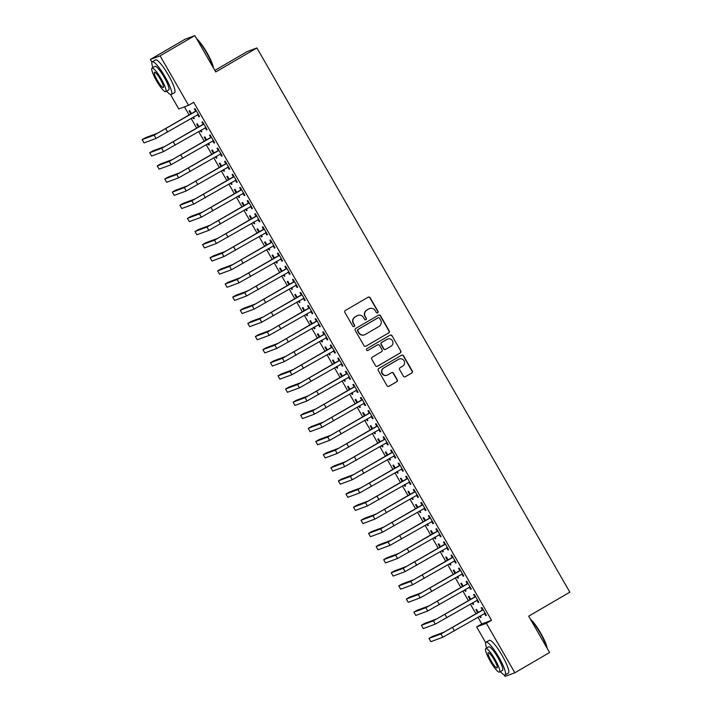 <?xml version="1.0" encoding="UTF-8"?>
<svg xmlns="http://www.w3.org/2000/svg" width="712" height="712" viewBox="0 0 712 712"><rect width="100%" height="100%" fill="white"/><g stroke="black" fill="none" stroke-linecap="round" stroke-linejoin="round"><path stroke-width="1.07" d="M377.672 312.844A1.041 1.023 69.6 0 0 378.036 311.429L370.16 297.741A1.486 1.46 69.6 0 0 368.157 297.189L345.427 310.432A1.486 1.46 69.6 0 0 344.902 312.461L352.769 326.149A1.041 1.023 69.6 0 0 354.175 326.532A1.041 1.023 69.6 0 0 354.54 325.117L353.526 323.346A4.761 4.673 69.6 0 1 355.19 316.867L357.086 315.763A4.761 4.673 69.6 0 1 363.503 317.534L364.517 319.305A1.041 1.023 69.6 0 0 365.923 319.688A1.041 1.023 69.6 0 0 366.288 318.273L365.265 316.502A4.761 4.673 69.6 0 1 366.938 310.023L368.834 308.919A4.761 4.673 69.6 0 1 375.242 310.681L376.265 312.461A1.041 1.023 69.6 0 0 377.672 312.844M377.378 312.96A1.041 1.023 69.6 0 0 377.769 311.527L369.902 297.839A1.486 1.46 69.6 0 0 368.255 297.135M353.882 326.648A1.041 1.023 69.6 0 0 354.273 325.215L353.526 323.346M365.63 319.804A1.041 1.023 69.6 0 0 366.021 318.371L365.265 316.502M403.375 376.176A1.486 1.46 69.6 0 0 405.377 376.728L411.758 373.008A1.486 1.46 69.6 0 0 412.284 370.988L403.535 355.778A1.486 1.46 69.6 0 0 401.532 355.226L378.802 368.478A1.486 1.46 69.6 0 0 378.277 370.498L387.017 385.708A1.486 1.46 69.6 0 0 389.028 386.26L396.726 381.765A1.486 1.46 69.6 0 0 397.252 379.745L393.505 373.239A1.486 1.46 69.6 0 0 391.502 372.688L387.684 374.913A3.978 3.907 69.6 0 1 382.166 373.132A3.978 3.907 69.6 0 1 383.724 368.015L398.684 359.293A3.978 3.907 69.6 0 1 404.202 361.073A3.978 3.907 69.6 0 1 402.654 366.19L400.153 367.641A1.486 1.46 69.6 0 0 399.637 369.67L403.375 376.176M477.921 617.215L481.775 623.917L491.529 620.294L193.691 102.332L188.547 105.331L178.792 108.954L170.471 94.491M491.529 620.294L486.385 623.294L514.838 672.778L505.084 676.4L504.238 674.932M151.95 62.282L150.33 59.47L185.076 39.222L194.83 35.6L215.736 71.956L256.916 47.962L569.849 592.17L528.678 616.174L549.584 652.53L514.838 672.778M194.83 35.6L160.093 55.848L188.547 105.331M388.716 332.94A1.486 1.46 69.6 0 0 389.242 330.911L380.493 315.71A1.486 1.46 69.6 0 0 378.49 315.158L355.76 328.41A1.486 1.46 69.6 0 0 355.235 330.43L363.974 345.632A1.486 1.46 69.6 0 0 365.986 346.192L388.449 333.038A1.486 1.46 69.6 0 0 388.975 331.009L380.235 315.808A1.486 1.46 69.6 0 0 378.588 315.105M392.018 335.744L400.758 350.945A1.486 1.46 69.6 0 1 400.233 352.974L377.502 366.226A1.486 1.46 69.6 0 1 375.5 365.674L371.762 359.168A1.486 1.46 69.6 0 1 372.278 357.139L381.498 351.764A1.486 1.46 69.6 0 0 382.024 349.743L379.541 345.427A1.486 1.46 69.6 0 0 377.538 344.875L367.935 350.464A1.041 1.023 69.6 0 1 366.493 350.001A1.041 1.023 69.6 0 1 366.903 348.666L390.016 335.192A1.486 1.46 69.6 0 1 392.018 335.744L400.758 350.945M256.916 47.962L247.162 51.584L214.855 70.417M476.942 600.349L478.17 602.477L478.829 602.236L474.299 594.36L473.64 594.6L474.868 596.736M470.766 599.344L469.021 596.318L468.363 596.558L470.169 599.691M472.118 603.082L472.893 604.435L473.498 604.087M472.715 602.726L473.551 604.185L472.893 604.435M461.848 574.094L463.076 576.222L463.734 575.981L459.204 568.105L458.546 568.345L459.765 570.481M455.671 573.089L453.927 570.063L453.268 570.303L455.075 573.436M457.015 576.827L457.798 578.18L458.394 577.832M457.62 576.48L458.457 577.939L457.798 578.18M446.753 547.839L447.973 549.976L448.64 549.726L444.11 541.85L443.451 542.099L444.671 544.226M440.577 546.834L438.832 543.808L438.174 544.057L439.972 547.19M441.921 550.572L442.704 551.933L443.3 551.577M442.526 550.225L443.362 551.684L442.704 551.933M431.659 521.593L432.878 523.721L433.537 523.471L429.016 515.604L428.348 515.844L429.576 517.971M425.482 520.588L423.738 517.553L423.079 517.802L424.877 520.935M426.826 524.317L427.609 525.678L428.206 525.331M427.423 523.97L428.268 525.429L427.609 525.678M416.556 495.338L417.784 497.466L418.442 497.225L413.912 489.349L413.254 489.589L414.482 491.725M410.379 494.333L408.643 491.307L407.985 491.547L409.783 494.68M411.732 498.071L412.515 499.423L413.111 499.076M412.328 497.715L413.174 499.183L412.515 499.423M401.461 469.083L402.689 471.219L403.348 470.97L398.818 463.094L398.159 463.343L399.387 465.47M395.285 468.078L393.549 465.052L392.89 465.301L394.688 468.434M396.637 471.816L397.412 473.168L398.017 472.821M397.234 471.469L398.07 472.928L397.412 473.168M386.367 442.828L387.595 444.964L388.254 444.715L383.724 436.839L383.065 437.088L384.293 439.215M380.19 441.832L378.446 438.797L377.787 439.046L379.594 442.179M381.543 445.561L382.317 446.922L382.923 446.575M382.139 445.214L382.976 446.673L382.317 446.922M371.272 416.582L372.501 418.709L373.159 418.469L368.629 410.593L367.971 410.833L369.19 412.969M365.096 415.577L363.351 412.551L362.693 412.791L364.5 415.924M366.44 419.315L367.223 420.667L367.819 420.32M367.045 418.959L367.882 420.427L367.223 420.667M356.178 390.327L357.406 392.454L358.065 392.214L353.535 384.338L352.876 384.578L354.095 386.714M350.001 389.322L348.257 386.296L347.598 386.536L349.405 389.669M351.345 393.06L352.128 394.412L352.725 394.065M351.95 392.713L352.787 394.172L352.128 394.412M341.084 364.072L342.303 366.208L342.962 365.959L338.44 358.083L337.782 358.332L339.001 360.459M334.907 363.075L333.163 360.041L332.504 360.29L334.302 363.423M336.251 366.805L337.034 368.166L337.63 367.81M336.847 366.457L337.693 367.917L337.034 368.166M325.989 337.826L327.208 339.953L327.867 339.704L323.337 331.837L322.678 332.077L323.907 334.204M319.813 336.82L318.068 333.795L317.41 334.035L319.207 337.168M321.157 340.55L321.94 341.911L322.536 341.564M321.753 340.202L322.598 341.662L321.94 341.911M310.886 311.571L312.114 313.698L312.773 313.458L308.243 305.582L307.584 305.822L308.812 307.958M304.709 310.565L302.974 307.54L302.315 307.78L304.113 310.913M306.062 314.303L306.836 315.656L307.442 315.309M306.658 313.956L307.504 315.416L306.836 315.656M295.792 285.316L297.02 287.452L297.678 287.203L293.148 279.327L292.49 279.576L293.718 281.703M289.615 284.31L287.879 281.285L287.212 281.534L289.019 284.667M290.968 288.048L291.742 289.41L292.347 289.054M291.564 287.701L292.401 289.161L291.742 289.41M280.697 259.061L281.925 261.197L282.584 260.948L278.054 253.072L277.395 253.321L278.623 255.448M274.52 258.064L272.776 255.03L272.118 255.279L273.924 258.412M275.873 261.793L276.648 263.155L277.253 262.808M276.47 261.446L277.306 262.906L276.648 263.155M265.603 232.815L266.831 234.942L267.49 234.702L262.959 226.825L262.301 227.066L263.52 229.202M259.426 231.809L257.682 228.783L257.023 229.024L258.83 232.157M260.77 235.547L261.553 236.9L262.149 236.553M261.375 235.191L262.212 236.66L261.553 236.9M250.508 206.56L251.728 208.687L252.386 208.447L247.865 200.57L247.206 200.82L248.426 202.947M244.332 205.554L242.587 202.528L241.929 202.778L243.727 205.91M245.676 209.292L246.459 210.645L247.055 210.298M246.281 208.945L247.117 210.405L246.459 210.645M235.414 180.305L236.633 182.441L237.292 182.192L232.762 174.315L232.103 174.565L233.331 176.692M229.237 179.308L227.493 176.273L226.834 176.523L228.632 179.655M230.581 183.037L231.364 184.399L231.961 184.043M231.178 182.69L232.023 184.15L231.364 184.399M220.311 154.059L221.539 156.186L222.197 155.946L217.667 148.069L217.009 148.31L218.237 150.446M214.134 153.053L212.399 150.027L211.74 150.268L213.538 153.4M215.487 156.791L216.27 158.144L216.866 157.797M216.083 156.435L216.929 157.904L216.27 158.144M205.216 127.804L206.444 129.931L207.103 129.691L202.573 121.814L201.914 122.055L203.143 124.191M199.04 126.798L197.304 123.772L196.645 124.013L198.443 127.145M200.392 130.536L201.167 131.889L201.772 131.542M200.989 130.189L201.825 131.649L201.167 131.889M184.453 106.853L189.161 115.032M191.101 118.423L196.708 128.16M198.657 131.551L204.255 141.287M206.204 144.669L211.802 154.415M213.751 157.797L219.349 167.542M221.299 170.925L226.897 180.67M228.846 184.052L234.444 193.789M236.393 197.18L241.991 206.916M243.94 210.307L249.538 220.044M251.487 223.435L257.085 233.171M259.035 236.553L264.633 246.299M266.582 249.681L272.189 259.426M274.129 262.808L279.736 272.554M281.676 275.936L287.283 285.672M289.223 289.063L294.83 298.8M296.779 302.191L302.377 311.927M304.327 315.318L309.925 325.055M311.874 328.437L317.472 338.182M319.421 341.564L325.019 351.31M326.968 354.692L332.566 364.437M334.515 367.819L340.113 377.556M342.063 380.947L347.661 390.683M349.61 394.074L355.208 403.811M357.157 407.202L362.755 416.938M364.704 420.32L370.311 430.066M372.251 433.448L377.858 443.193M379.799 446.575L385.406 456.312M387.346 459.703L392.953 469.439M394.902 472.83L400.5 482.567M402.449 485.958L408.047 495.694M409.996 499.085L415.594 508.822M417.543 512.204L423.142 521.949M425.091 525.331L430.689 535.077M432.638 538.459L438.236 548.196M440.185 551.586L445.783 561.323M447.732 564.714L453.33 574.451M455.28 577.841L460.878 587.578M462.827 590.96L468.434 600.706M470.374 604.087L475.981 613.833M191.492 113.671L189.757 110.645L189.089 110.894L190.896 114.027M192.845 117.409L193.62 118.762L194.225 118.415M193.441 117.062L194.278 118.521L193.62 118.762M197.669 114.676L198.897 116.812L199.556 116.563L195.026 108.687L194.367 108.936L195.595 111.063M206.587 139.926L204.851 136.9L204.193 137.14L205.99 140.273M207.94 143.664L208.714 145.017L209.319 144.669M208.536 143.308L209.381 144.776L208.714 145.017M212.763 140.931L213.992 143.059L214.65 142.818L210.12 134.942L209.462 135.182L210.69 137.318M221.69 166.181L219.946 163.146L219.287 163.395L221.085 166.528M223.034 169.91L223.817 171.272L224.413 170.925M223.63 169.563L224.476 171.022L223.817 171.272M227.867 167.186L229.086 169.314L229.745 169.064L225.215 161.197L224.556 161.437L225.784 163.564M236.785 192.427L235.04 189.401L234.382 189.65L236.179 192.783M238.128 196.165L238.912 197.527L239.508 197.171M238.725 195.818L239.57 197.277L238.912 197.527M242.961 193.433L244.18 195.569L244.839 195.319L240.318 187.443L239.659 187.692L240.878 189.819M251.879 218.682L250.135 215.656L249.476 215.896L251.283 219.029M253.223 222.42L254.006 223.773L254.602 223.426M253.828 222.073L254.665 223.532L254.006 223.773M258.055 219.688L259.284 221.815L259.942 221.574L255.412 213.698L254.754 213.938L255.973 216.074M266.973 244.937L265.229 241.911L264.57 242.151L266.377 245.284M268.317 248.675L269.1 250.028L269.697 249.681M268.922 248.319L269.759 249.778L269.1 250.028M273.15 245.943L274.378 248.07L275.037 247.829L270.507 239.953L269.848 240.193L271.067 242.329M282.068 271.192L280.323 268.157L279.665 268.406L281.471 271.539M283.421 274.921L284.195 276.283L284.8 275.927M284.017 274.574L284.853 276.034L284.195 276.283M288.244 272.189L289.473 274.325L290.131 274.075L285.601 266.199L284.942 266.448L286.171 268.575M297.162 297.438L295.427 294.412L294.768 294.652L296.566 297.785M298.515 301.176L299.289 302.529L299.894 302.182M299.111 300.829L299.948 302.288L299.289 302.529M303.339 298.444L304.567 300.571L305.226 300.33L300.695 292.454L300.037 292.703L301.265 294.83M312.257 323.693L310.521 320.667L309.862 320.907L311.66 324.04M313.609 327.431L314.392 328.784L314.989 328.437M314.206 327.075L315.051 328.543L314.392 328.784M318.433 324.699L319.661 326.826L320.32 326.585L315.79 318.709L315.131 318.949L316.359 321.085M327.36 349.948L325.615 346.913L324.957 347.162L326.755 350.295M328.704 353.677L329.487 355.039L330.083 354.692M329.3 353.33L330.145 354.79L329.487 355.039M333.536 350.945L334.756 353.081L335.414 352.832L330.893 344.955L330.226 345.204L331.454 347.331M342.454 376.194L340.71 373.168L340.051 373.417L341.849 376.55M343.798 379.932L344.581 381.294L345.178 380.938M344.403 379.585L345.24 381.045L344.581 381.294M348.631 377.2L349.85 379.336L350.518 379.087L345.988 371.21L345.329 371.459L346.548 373.586M357.549 402.449L355.804 399.423L355.146 399.663L356.952 402.796M358.892 406.187L359.676 407.54L360.272 407.193M359.498 405.84L360.334 407.3L359.676 407.54M363.725 403.455L364.953 405.582L365.612 405.342L361.082 397.465L360.423 397.705L361.643 399.841M372.643 428.704L370.899 425.678L370.24 425.918L372.047 429.051M373.996 432.433L374.77 433.795L375.375 433.448M374.592 432.086L375.429 433.546L374.77 433.795M378.82 429.71L380.048 431.837L380.706 431.588L376.176 423.72L375.518 423.96L376.746 426.088M387.737 454.95L386.002 451.924L385.343 452.173L387.141 455.306M389.09 458.688L389.865 460.05L390.47 459.694M389.687 458.341L390.523 459.801L389.865 460.05M393.914 455.956L395.142 458.092L395.801 457.843L391.271 449.966L390.612 450.215L391.84 452.343M402.832 481.205L401.096 478.179L400.438 478.419L402.236 481.552M404.185 484.943L404.968 486.296L405.564 485.949M404.781 484.596L405.626 486.056L404.968 486.296M409.008 482.211L410.237 484.338L410.895 484.098L406.365 476.221L405.707 476.462L406.935 478.598M417.935 507.46L416.191 504.434L415.532 504.674L417.33 507.807M419.279 511.198L420.062 512.551L420.659 512.204M419.875 510.842L420.721 512.311L420.062 512.551M424.112 508.466L425.331 510.593L425.99 510.353L421.459 502.476L420.801 502.717L422.029 504.853M433.03 533.715L431.285 530.68L430.627 530.929L432.424 534.062M434.373 537.444L435.157 538.806L435.753 538.45M434.97 537.097L435.815 538.557L435.157 538.806M439.206 534.712L440.425 536.848L441.084 536.599L436.563 528.722L435.904 528.971L437.123 531.099M448.124 559.961L446.38 556.935L445.721 557.184L447.528 560.317M449.468 563.699L450.251 565.052L450.847 564.705M450.073 563.352L450.91 564.812L450.251 565.052M454.3 560.967L455.529 563.094L456.187 562.854L451.657 554.977L450.999 555.226L452.218 557.354M463.218 586.216L461.474 583.19L460.815 583.431L462.622 586.563M464.562 589.954L465.345 591.307L465.942 590.96M465.167 589.598L466.004 591.067L465.345 591.307M469.395 587.222L470.623 589.349L471.282 589.109L466.752 581.232L466.093 581.473L467.312 583.609M478.313 612.471L476.577 609.436L475.91 609.686L477.716 612.818M479.666 616.2L480.44 617.562L481.045 617.215M480.262 615.853L481.098 617.313L480.44 617.562M484.489 613.468L485.718 615.604L486.376 615.355L481.846 607.478L481.187 607.728L482.416 609.855M485.718 642.722L476.631 626.916L486.385 623.294M150.33 59.47L160.093 55.848M481.775 623.917L476.631 626.916M198.897 116.812L199.494 116.456M206.444 129.931L207.041 129.584M213.992 143.059L214.588 142.712M221.539 156.186L222.135 155.839M229.086 169.314L229.691 168.966M236.633 182.441L237.238 182.094M244.18 195.569L244.786 195.213M251.728 208.687L252.333 208.34M259.284 221.815L259.88 221.468M266.831 234.942L267.427 234.595M274.378 248.07L274.974 247.723M281.925 261.197L282.522 260.85M289.473 274.325L290.069 273.969M297.02 287.452L297.616 287.096M304.567 300.571L305.163 300.224M312.114 313.698L312.71 313.351M319.661 326.826L320.258 326.479M327.208 339.953L327.814 339.606M334.756 353.081L335.361 352.734M342.303 366.208L342.908 365.852M349.85 379.336L350.455 378.98M357.406 392.454L358.002 392.107M364.953 405.582L365.55 405.235M372.501 418.709L373.097 418.362M380.048 431.837L380.644 431.49M387.595 444.964L388.191 444.617M395.142 458.092L395.738 457.736M402.689 471.219L403.286 470.863M410.237 484.338L410.833 483.991M417.784 497.466L418.38 497.118M425.331 510.593L425.936 510.246M432.878 523.721L433.483 523.373M440.425 536.848L441.031 536.501M447.973 549.976L448.578 549.62M455.529 563.094L456.125 562.747M463.076 576.222L463.672 575.875M470.623 589.349L471.219 589.002M478.17 602.477L478.767 602.13M485.718 615.604L486.314 615.257M369.546 308.581L369.288 308.679A4.761 4.673 69.6 0 0 368.567 309.017L368.834 308.919M365.007 316.6A4.761 4.673 69.6 0 1 366.671 310.12L368.567 309.017M357.807 315.425L357.54 315.523A4.761 4.673 69.6 0 0 356.828 315.861L357.086 315.763M353.259 323.444A4.761 4.673 69.6 0 1 354.932 316.965L356.828 315.861M365.621 346.335A1.486 1.46 69.6 0 0 365.719 346.29L388.449 333.038M379.541 318.157A1.041 1.023 69.6 0 0 378.143 317.774L358.18 329.398A1.041 1.023 69.6 0 0 357.816 330.822L358.892 332.691A4.761 4.673 69.6 0 0 365.309 334.453L378.944 326.505A4.761 4.673 69.6 0 0 380.617 320.026L379.541 318.157M364.589 334.791L364.33 334.889A4.761 4.673 69.6 0 1 358.625 332.789L357.558 330.92A1.041 1.023 69.6 0 1 357.922 329.496L377.876 317.872M377.146 366.368A1.486 1.46 69.6 0 0 377.235 366.324L399.975 353.072A1.486 1.46 69.6 0 0 400.5 351.043M377.76 344.768L377.493 344.866A1.486 1.46 69.6 0 0 377.271 344.973L367.677 350.562A1.041 1.023 69.6 0 0 367.677 350.562L367.935 350.464M391.066 346.192A3.978 3.907 69.6 0 0 387.702 339.019A3.978 3.907 69.6 0 0 387.106 339.295L381.828 342.374A1.486 1.46 69.6 0 0 381.312 344.394L383.786 348.711A1.486 1.46 69.6 0 0 385.797 349.263L391.066 346.192M387.702 339.019L387.435 339.117A3.978 3.907 69.6 0 0 386.839 339.393L387.106 339.295M385.575 349.37L385.308 349.467A1.486 1.46 69.6 0 1 383.528 348.809L381.045 344.492A1.486 1.46 69.6 0 1 381.57 342.472L386.839 339.393M391.751 335.842A1.486 1.46 69.6 0 0 390.105 335.147M399.281 359.017L399.023 359.115A3.978 3.907 69.6 0 0 398.426 359.391L398.684 359.293M387.088 375.197L386.821 375.295A3.978 3.907 69.6 0 1 383.457 368.113L398.426 359.391M388.663 386.402A1.486 1.46 69.6 0 0 388.761 386.358L396.468 381.863A1.486 1.46 69.6 0 0 396.985 379.843L393.247 373.337A1.486 1.46 69.6 0 0 391.6 372.634M405.021 376.87A1.486 1.46 69.6 0 0 405.119 376.826L411.492 373.106A1.486 1.46 69.6 0 0 412.017 371.085L403.277 355.875A1.486 1.46 69.6 0 0 401.63 355.181M196.254 110.814L157.352 133.295L145.364 137.745L142.151 139.614L154.13 135.164L195.942 111.223M142.151 139.614L144.038 142.898L156.017 138.448L198.328 114.436M195.284 111.464L196.049 110.467M198.408 114.579L197.482 114.703M203.801 123.941L164.899 146.423L152.911 150.873L149.698 152.742L161.677 148.292L203.49 124.342M149.698 152.742L151.585 156.026L163.564 151.576L205.875 127.555M202.831 124.591L203.596 123.594M205.964 127.697L205.029 127.831M211.348 137.069L172.446 159.55L160.458 163.991L157.245 165.869L169.234 161.419L211.037 137.469M157.245 165.869L159.132 169.153L171.12 164.703L213.422 140.682M210.378 137.719L211.144 136.722M213.511 140.825L212.577 140.958M196.628 38.724A18.485 3.382 59.8 0 1 206.88 52.59A18.485 3.382 59.8 0 1 213.377 67.845M213.013 67.213A18.939 3.462 -120.2 0 0 206.569 52.786A18.939 3.462 -120.2 0 0 197.073 39.489M166.635 91.145A18.939 3.462 -120.2 0 0 171.378 94.518A18.939 3.462 -120.2 0 0 165.14 76.932A18.939 3.462 -120.2 0 0 152.306 61.793A18.939 3.462 -120.2 0 0 152.902 67.587M171.378 94.518L174.591 92.64A18.939 3.462 -120.2 0 0 168.352 75.054A18.939 3.462 -120.2 0 0 155.528 59.915L152.306 61.793M152.021 68.103L154.976 66.376A13.635 2.492 59.8 0 1 164.214 77.27A13.635 2.492 59.8 0 1 168.708 89.934L165.754 91.661A13.635 2.492 -120.2 0 0 161.259 78.996A13.635 2.492 -120.2 0 0 152.021 68.103A13.635 2.492 -120.2 0 0 156.506 80.759A13.635 2.492 -120.2 0 0 165.754 91.661M160.414 79.308A8.784 1.611 -120.2 0 0 154.46 72.286A8.784 1.611 -120.2 0 0 157.352 80.447A8.784 1.611 -120.2 0 0 163.306 87.469A8.784 1.611 -120.2 0 0 160.414 79.308M530.396 619.164A18.485 3.382 59.8 0 1 540.648 633.03A18.485 3.382 59.8 0 1 547.145 648.285M546.78 647.653A18.939 3.462 -120.2 0 0 540.337 633.226A18.939 3.462 -120.2 0 0 530.841 619.929M500.403 671.585A18.939 3.462 -120.2 0 0 505.146 674.958A18.939 3.462 -120.2 0 0 498.907 657.372A18.939 3.462 -120.2 0 0 486.073 642.233A18.939 3.462 -120.2 0 0 486.67 648.027M505.146 674.958L508.359 673.08A18.939 3.462 -120.2 0 0 502.12 655.494A18.939 3.462 -120.2 0 0 489.295 640.355L486.073 642.233M485.789 648.543L488.743 646.816A13.635 2.492 59.8 0 1 497.982 657.71A13.635 2.492 59.8 0 1 502.476 670.375L499.512 672.101A13.635 2.492 -120.2 0 0 495.027 659.437A13.635 2.492 -120.2 0 0 485.789 648.543A13.635 2.492 -120.2 0 0 490.274 661.199A13.635 2.492 -120.2 0 0 499.512 672.101M494.181 659.748A8.784 1.611 -120.2 0 0 488.227 652.726A8.784 1.611 -120.2 0 0 491.12 660.887A8.784 1.611 -120.2 0 0 497.074 667.909A8.784 1.611 -120.2 0 0 494.181 659.748M218.895 150.196L179.994 172.669L168.014 177.119L164.792 178.997L176.781 174.547L218.584 150.597M164.792 178.997L166.679 182.281L178.667 177.831L220.978 153.81M217.925 150.846L218.691 149.849M221.058 153.952L220.133 154.086M226.443 163.324L187.541 185.796L175.561 190.246L172.34 192.124L184.328 187.674L226.131 163.724M172.34 192.124L174.226 195.4L186.215 190.958L228.525 166.937M225.473 163.974L226.238 162.968M228.605 167.08L227.68 167.204M233.99 176.451L195.088 198.924L183.109 203.374L179.887 205.252L191.875 200.802L233.687 176.852M179.887 205.252L181.774 208.527L193.762 204.077L236.072 180.065M233.02 177.092L233.785 176.095M236.153 180.207L235.227 180.332M241.537 189.579L202.635 212.051L190.656 216.501L187.434 218.37L199.422 213.929L241.235 189.979M187.434 218.37L189.321 221.655L201.309 217.205L243.62 193.192M240.576 190.22L241.341 189.223M243.7 193.335L242.774 193.459M249.084 202.697L210.182 225.179L198.203 229.629L194.981 231.498L206.97 227.048L248.782 203.107M194.981 231.498L196.868 234.782L208.856 230.332L251.167 206.32M248.123 203.347L248.888 202.35M251.247 206.462L250.321 206.587M256.632 215.825L217.73 238.306L205.75 242.756L202.528 244.625L214.517 240.175L256.329 216.225M202.528 244.625L204.415 247.91L216.404 243.46L258.714 219.438M255.67 216.475L256.436 215.478M258.794 219.581L257.869 219.714M264.179 228.953L225.286 251.434L213.297 255.875L210.085 257.753L222.064 253.303L263.876 229.353M210.085 257.753L211.971 261.037L223.951 256.587L266.261 232.566M263.218 229.602L263.983 228.605M266.341 232.708L265.416 232.842M271.735 242.08L232.833 264.553L220.845 269.002L217.632 270.88L229.611 266.43L271.423 242.481M217.632 270.88L219.519 274.165L231.498 269.714L273.808 245.693M270.765 242.73L271.53 241.733M273.889 245.836L272.963 245.969M279.282 255.208L240.38 277.68L228.392 282.13L225.179 284.008L237.158 279.558L278.971 255.608M225.179 284.008L227.066 287.283L239.045 282.842L281.356 258.821M278.312 255.857L279.077 254.852M281.436 258.963L280.51 259.088M286.829 268.335L247.927 290.808L235.939 295.257L232.726 297.135L244.706 292.685L286.518 268.736M232.726 297.135L234.613 300.411L246.592 295.961L288.903 271.948M285.859 268.976L286.625 267.979M288.983 272.091L288.057 272.215M294.376 281.462L255.475 303.935L243.486 308.385L240.273 310.254L252.253 305.813L294.065 281.863M240.273 310.254L242.16 313.538L254.14 309.088L296.45 285.076M293.406 282.103L294.172 281.107M296.539 285.218L295.605 285.343M301.924 294.581L263.022 317.062L251.033 321.512L247.82 323.382L259.8 318.932L301.612 294.99M247.82 323.382L249.707 326.666L261.696 322.216L303.997 298.203M300.953 295.231L301.719 294.234M304.086 298.346L303.152 298.47M309.471 307.709L270.569 330.19L258.581 334.631L255.368 336.509L267.356 332.059L309.159 308.109M255.368 336.509L257.255 339.793L269.243 335.343L311.545 311.322M308.501 308.358L309.266 307.362M311.633 311.464L310.699 311.598M317.018 320.836L278.116 343.309L266.137 347.759L262.915 349.637L274.903 345.187L316.707 321.237M262.915 349.637L264.802 352.921L276.79 348.471L319.101 324.45M316.048 321.486L316.813 320.489M319.181 324.592L318.255 324.725M324.565 333.964L285.663 356.436L273.684 360.886L270.462 362.764L282.45 358.314L324.254 334.364M270.462 362.764L272.349 366.048L284.337 361.598L326.648 337.577M323.595 334.613L324.361 333.608M326.728 337.719L325.802 337.844M332.112 347.091L293.21 369.564L281.231 374.014L278.009 375.892L289.998 371.442L331.81 347.492M278.009 375.892L279.896 379.167L291.884 374.726L334.195 350.704M331.142 347.732L331.908 346.735M334.275 350.847L333.35 350.972M339.66 360.219L300.758 382.691L288.778 387.141L285.557 389.019L297.545 384.569L339.357 360.619M285.557 389.019L287.443 392.294L299.432 387.844L341.742 363.832M338.698 360.859L339.464 359.863M341.822 363.974L340.897 364.099M347.207 373.346L308.305 395.819L296.325 400.269L293.104 402.138L305.092 397.697L346.904 373.747M293.104 402.138L294.99 405.422L306.979 400.972L349.289 376.959M346.246 373.987L347.011 372.99M349.37 377.102L348.444 377.227M354.754 386.465L315.852 408.946L303.873 413.396L300.651 415.265L312.639 410.815L354.451 386.874M300.651 415.265L302.538 418.549L314.526 414.099L356.837 390.087M353.793 387.114L354.558 386.118M356.917 390.229L355.991 390.354M362.301 399.592L323.408 422.074L311.42 426.515L308.207 428.393L320.186 423.943L361.999 399.993M308.207 428.393L310.094 431.677L322.073 427.227L364.384 403.206M361.34 400.242L362.105 399.245M364.464 403.348L363.538 403.482M369.857 412.72L330.955 435.192L318.967 439.642L315.754 441.52L327.734 437.07L369.546 413.12M315.754 441.52L317.641 444.804L329.62 440.354L371.931 416.333M368.887 413.369L369.653 412.373M372.011 416.476L371.085 416.609M377.405 425.847L338.503 448.32L326.514 452.77L323.301 454.648L335.281 450.198L377.093 426.248M323.301 454.648L325.188 457.932L337.168 453.482L379.478 429.461M376.434 426.497L377.2 425.491M379.558 429.603L378.633 429.728M384.952 438.975L346.05 461.447L334.062 465.897L330.849 467.775L342.828 463.325L384.64 439.375M330.849 467.775L332.735 471.05L344.715 466.609L387.025 442.588M383.982 439.615L384.747 438.619M387.106 442.731L386.18 442.855M392.499 452.102L353.597 474.575L341.609 479.025L338.396 480.903L350.375 476.453L392.187 452.503M338.396 480.903L340.283 484.178L352.262 479.728L394.573 455.716M391.529 452.743L392.294 451.746M394.662 455.858L393.727 455.983M400.046 465.23L361.144 487.702L349.156 492.152L345.943 494.021L357.922 489.571L399.735 465.63M345.943 494.021L347.83 497.305L359.818 492.855L402.12 468.843M399.076 465.871L399.841 464.874M402.209 468.986L401.274 469.11M407.593 478.348L368.691 500.83L356.703 505.28L353.49 507.149L365.478 502.699L407.282 478.758M353.49 507.149L355.377 510.433L367.365 505.983L409.667 481.962M406.623 478.998L407.389 478.001M409.756 482.104L408.822 482.238M415.14 491.476L376.239 513.957L364.259 518.398L361.037 520.276L373.026 515.826L414.829 491.876M361.037 520.276L362.924 523.56L374.913 519.11L417.223 495.089M414.17 492.126L414.936 491.129M417.303 495.232L416.378 495.365M422.688 504.603L383.786 527.076L371.806 531.526L368.585 533.404L380.573 528.954L422.376 505.004M368.585 533.404L370.471 536.688L382.46 532.238L424.77 508.217M421.718 505.253L422.483 504.256M424.85 508.359L423.925 508.493M430.235 517.731L391.333 540.203L379.354 544.653L376.132 546.531L388.12 542.081L429.932 518.131M376.132 546.531L378.019 549.806L390.007 545.365L432.317 521.344M429.265 518.381L430.03 517.375M432.398 521.487L431.472 521.611M437.782 530.858L398.88 553.331L386.901 557.781L383.679 559.659L395.667 555.209L437.48 531.259M383.679 559.659L385.566 562.934L397.554 558.484L439.865 534.472M436.821 531.499L437.586 530.502M439.945 534.614L439.019 534.739M445.329 543.986L406.427 566.458L394.448 570.908L391.226 572.777L403.215 568.336L445.027 544.386M391.226 572.777L393.113 576.061L405.101 571.611L447.412 547.599M444.368 544.627L445.133 543.63M447.492 547.742L446.566 547.866M452.877 557.104L413.975 579.586L401.995 584.036L398.773 585.905L410.762 581.455L452.574 557.514M398.773 585.905L400.66 589.189L412.649 584.739L454.959 560.727M451.915 557.754L452.681 556.757M455.039 560.869L454.114 560.994M460.424 570.232L421.531 592.713L409.542 597.163L406.329 599.032L418.309 594.582L460.121 570.632M406.329 599.032L408.216 602.316L420.196 597.866L462.506 573.845M459.463 570.882L460.228 569.885M462.586 573.988L461.661 574.121M467.98 583.359L429.078 605.841L417.09 610.282L413.877 612.16L425.856 607.71L467.668 583.76M413.877 612.16L415.763 615.444L427.743 610.994L470.053 586.973M467.01 584.009L467.775 583.012M470.134 587.115L469.208 587.249M475.527 596.487L436.625 618.959L424.637 623.409L421.424 625.287L433.403 620.837L475.216 596.887M421.424 625.287L423.311 628.571L435.29 624.121L477.601 600.1M474.557 597.137L475.322 596.14M477.681 600.243L476.755 600.376M483.074 609.614L444.172 632.087L432.184 636.537L428.971 638.415L440.95 633.965L482.763 610.015M428.971 638.415L430.858 641.69L442.837 637.249L485.148 613.228M482.104 610.264L482.869 609.258M485.228 613.37L484.302 613.495M165.762 128.81L167.649 132.094M154.13 135.164L156.017 138.448M173.31 141.937L175.196 145.221M161.677 148.292L163.564 151.576M180.857 155.065L182.744 158.34M169.234 161.419L171.12 164.703M188.404 168.192L190.291 171.467M176.781 174.547L178.667 177.831M195.951 181.311L197.838 184.595M184.328 187.674L186.215 190.958M203.499 194.438L205.385 197.722M191.875 200.802L193.762 204.077M211.046 207.566L212.933 210.85M199.422 213.929L201.309 217.205M218.593 220.693L220.48 223.977M206.97 227.048L208.856 230.332M226.149 233.821L228.036 237.105M214.517 240.175L216.404 243.46M233.696 246.948L235.583 250.223M222.064 253.303L223.951 256.587M241.243 260.076L243.13 263.351M229.611 266.43L231.498 269.714M248.791 273.194L250.677 276.478M237.158 279.558L239.045 282.842M256.338 286.322L258.225 289.606M244.706 292.685L246.592 295.961M263.885 299.449L265.772 302.733M252.253 305.813L254.14 309.088M271.432 312.577L273.319 315.861M259.8 318.932L261.696 322.216M278.979 325.704L280.866 328.988M267.356 332.059L269.243 335.343M286.527 338.832L288.413 342.107M274.903 345.187L276.79 348.471M294.074 351.959L295.961 355.235M282.45 358.314L284.337 361.598M301.621 365.078L303.508 368.362M289.998 371.442L291.884 374.726M309.168 378.205L311.055 381.49M297.545 384.569L299.432 387.844M316.715 391.333L318.602 394.617M305.092 397.697L306.979 400.972M324.272 404.46L326.158 407.745M312.639 410.815L314.526 414.099M331.819 417.588L333.705 420.872M320.186 423.943L322.073 427.227M339.366 430.716L341.253 433.991M327.734 437.07L329.62 440.354M346.913 443.843L348.8 447.118M335.281 450.198L337.168 453.482M354.46 456.962L356.347 460.246M342.828 463.325L344.715 466.609M362.007 470.089L363.894 473.373M350.375 476.453L352.262 479.728M369.555 483.217L371.442 486.501M357.922 489.571L359.818 492.855M377.102 496.344L378.989 499.628M365.478 502.699L367.365 505.983M384.649 509.472L386.536 512.747M373.026 515.826L374.913 519.11M392.196 522.599L394.083 525.874M380.573 528.954L382.46 532.238M399.743 535.718L401.63 539.002M388.12 542.081L390.007 545.365M407.291 548.845L409.178 552.129M395.667 555.209L397.554 558.484M414.838 561.973L416.734 565.257M403.215 568.336L405.101 571.611M422.394 575.1L424.281 578.384M410.762 581.455L412.649 584.739M429.941 588.228L431.828 591.512M418.309 594.582L420.196 597.866M437.488 601.355L439.375 604.63M425.856 607.71L427.743 610.994M445.036 614.483L446.922 617.758M433.403 620.837L435.29 624.121M452.583 627.601L454.47 630.885M440.95 633.965L442.837 637.249"/></g></svg>

